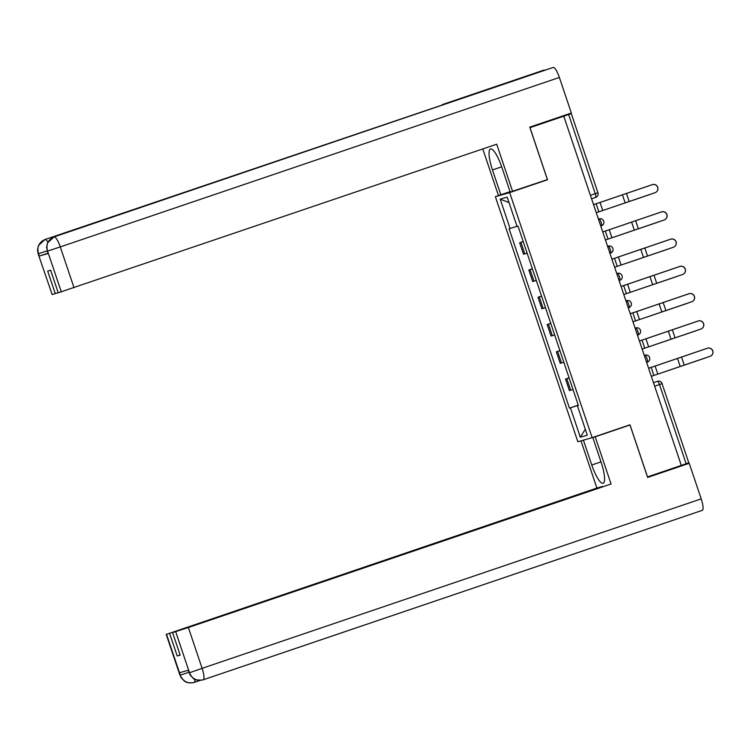<?xml version="1.0" encoding="UTF-8"?>
<svg xmlns="http://www.w3.org/2000/svg" width="750" height="750" viewBox="0 0 750 750"><rect width="100%" height="100%" fill="white"/><g stroke="black" fill="none" stroke-linecap="round" stroke-linejoin="round"><path stroke-width="1.12" d="M510.075 191.7L495.366 196.688L577.837 441.75L592.134 437.653L509.672 192.6L547.519 179.747L529.997 127.659L563.775 116.184L681.309 465.422L647.522 476.887L629.991 424.8L592.134 437.653M688.716 462.834L686.147 463.753L659.503 384.572A3.684 0.863 -108.8 0 0 657.497 381.319L657.656 381.262A3.684 3.581 74 0 0 657.497 381.319L653.466 382.688M681.3 465.403L686.147 463.753M563.775 116.184L571.284 113.578L561.394 116.409M523.247 241.631L519.647 242.728L523.528 254.269L527.128 253.172M523.209 241.528L519.647 242.728M532.425 268.903L528.825 270L532.706 281.541L536.306 280.444M532.388 268.791L528.825 270M541.594 296.175L538.003 297.272L541.884 308.803L545.484 307.706M541.556 296.062L538.003 297.272M550.772 323.438L547.181 324.534L551.062 336.075L554.653 334.978M550.734 323.325L547.181 324.534M559.95 350.709L556.359 351.806L560.241 363.337L563.831 362.241M559.913 350.597L556.359 351.806M569.128 377.972L565.528 379.069L569.419 390.609L573.009 389.513M569.091 377.859L565.528 379.069M516.984 226.228L510.075 228.506L500.194 199.144L507.197 197.137L517.078 226.5L518.053 226.219L578.409 405.553L577.434 405.834L587.316 435.206L580.312 437.213L570.431 407.841L578.306 405.253M510.075 228.506L509.091 228.787L569.447 408.122L570.431 407.841M495.366 196.688L509.672 192.6M543.806 180.806L547.519 179.747M578.269 405.131L569.447 408.122M578.391 405.497L577.434 405.834M500.194 199.144L509.025 202.584M585.3 429.216L580.312 437.213M596.259 212.719L654.975 192.722A4.237 4.237 -126.9 0 0 657.375 186.722A4.237 4.237 -126.9 0 0 652.266 184.678L652.341 184.631A4.237 4.237 53.1 0 1 656.241 192.037L656.175 192.094M594.806 204.225L652.341 184.631M593.559 204.675L652.266 184.678M602.006 210.759L649.631 194.606A4.237 3.703 72.5 0 0 650.269 194.306M593.541 204.619L598.762 202.866M605.438 239.981L664.153 219.984A4.237 4.237 -126.9 0 0 666.553 213.994A4.237 4.237 -126.9 0 0 661.444 211.95L661.509 211.894A4.237 4.237 53.1 0 1 665.419 219.309L665.344 219.356M661.444 211.95L602.728 231.947L661.509 211.894M614.616 267.253L673.331 247.256A4.237 4.237 -126.9 0 0 675.722 241.266A4.237 4.237 -126.9 0 0 670.622 239.213L670.688 239.166A4.237 4.237 53.1 0 1 674.587 246.572L674.522 246.628M617.119 257.4L670.688 239.166M611.906 259.209L670.622 239.213M451.322 102.028A11.344 2.662 71.2 0 1 451.331 102.028A11.344 2.662 71.2 0 1 451.341 102.028L553.191 67.444A11.344 2.662 71.2 0 1 559.378 77.456L571.35 113.025L529.753 127.153L547.406 179.588L510.206 192.084L501.853 167.269A20.747 4.875 -108.8 0 0 490.491 148.959A20.747 4.875 -108.8 0 0 492.469 169.95L500.822 194.775L498.422 195.459L482.775 148.941M512.597 191.4L496.716 144.206L58.228 292.791L50.644 270.234L47.681 271.088L55.266 293.634L52.163 294.525L38.128 253.781L52.163 294.525M510.056 191.644L500.822 194.775M544.087 70.05A11.344 2.662 71.2 0 1 544.116 70.041A11.344 2.662 71.2 0 1 544.144 70.031L442.294 104.616A11.344 2.662 71.2 0 1 443.1 104.822M553.191 67.444L45.028 239.494C39.075 242.203 36.853 246.844 38.4 253.434L38.428 253.706M559.378 77.456L60.281 246.909A11.344 2.662 71.2 0 0 54.103 236.897C48.122 239.625 45.909 244.266 47.466 250.819L46.566 247.387L47.55 242.85L54.094 236.897L451.341 102.028L45.056 239.484A11.344 2.662 71.2 0 1 47.906 242.119M47.887 253.256L39.328 256.041L48.291 253.472L47.194 251.184M55.266 293.634L58.181 292.65M600.994 461.869L591.769 465A20.747 4.875 -108.8 0 0 603.122 483.309A20.747 4.875 -108.8 0 0 601.144 462.319L592.791 437.494L595.191 436.809L611.072 484.003L188.372 627.516L202.106 668.334L701.203 498.881L689.231 463.312L647.634 477.431L629.991 424.997L595.191 436.809M591.769 465L583.416 440.184L581.016 440.869L596.897 488.062L602.503 486.459L166.519 634.322L180.384 675.375L179.559 672.741L188.522 670.172L189.441 672.769M180.122 654.984L177.206 655.978L180.169 655.125L172.584 632.578L611.072 484.003M610.097 431.559L592.791 437.494M626.391 426.028L629.991 424.997M581.559 440.681L581.016 440.869M583.959 439.997L583.416 440.184M596.897 488.062L166.519 634.322M701.203 498.881A11.344 2.662 71.2 0 1 702.281 510.356A11.344 2.662 71.2 0 1 702.253 510.366L203.222 679.8M678.319 466.434L689.231 463.312M172.584 632.578L188.372 627.516M177.206 655.978L169.622 633.431M188.916 672.319L180.356 675.103M194.887 679.312A11.344 2.662 71.2 0 1 194.128 682.406L193.631 682.556C187.678 683.784 184.612 681.272 184.359 681.075L181.078 677.625L180.253 675.131M193.978 682.453L194.128 682.406A11.344 2.662 71.2 0 1 194.109 682.406L200.081 680.381L194.119 682.406A11.344 2.662 71.2 0 1 194.119 682.406C187.725 683.878 183.15 681.534 180.384 675.394M203.166 679.819C196.791 681.3 192.216 678.956 189.45 672.788L202.106 668.334A11.344 2.662 71.2 0 1 203.194 679.809A11.344 2.662 71.2 0 1 203.166 679.819L202.331 680.062C196.688 680.156 193.706 679.622 193.406 678.459L190.144 675.028L189.319 672.534M611.184 238.031L658.809 221.869A4.237 3.703 72.5 0 0 659.447 221.569M603.984 231.487L607.941 230.137M620.363 265.294L667.978 249.141A4.237 3.703 72.5 0 0 668.625 248.841M611.897 259.181L613.162 258.759M623.794 294.516L682.5 274.528A4.237 4.237 -126.9 0 0 684.9 268.528A4.237 4.237 -126.9 0 0 679.8 266.484L679.866 266.428A4.237 4.237 53.1 0 1 683.766 273.844L683.7 273.891M622.341 286.022L679.866 266.428M621.084 286.481L679.8 266.484M632.972 321.788L691.678 301.791A4.237 4.237 -126.9 0 0 694.078 295.8A4.237 4.237 -126.9 0 0 688.978 293.747L689.044 293.7A4.237 4.237 53.1 0 1 692.944 301.106L692.878 301.163M631.509 313.294L689.044 293.7M630.262 313.744L688.978 293.747M642.141 349.05L700.856 329.062A4.237 4.237 -126.9 0 0 703.256 323.062A4.237 4.237 -126.9 0 0 698.156 321.019L698.222 320.972A4.237 4.237 53.1 0 1 702.122 328.378L702.056 328.425M644.653 339.206L698.222 320.972M639.441 341.016L698.156 321.019M629.541 292.566L677.156 276.403A4.237 3.703 72.5 0 0 677.794 276.103M621.066 286.425L626.297 284.672M638.709 319.828L686.334 303.675A4.237 3.703 72.5 0 0 686.972 303.375M630.244 313.688L635.475 311.944M647.888 347.1L695.513 330.938A4.237 3.703 72.5 0 0 696.15 330.637M639.431 340.978L640.688 340.556M651.319 376.322L710.034 356.325A4.237 4.237 -126.9 0 0 712.434 350.334A4.237 4.237 -126.9 0 0 707.325 348.281L707.4 348.234A4.237 4.237 53.1 0 1 711.3 355.641L711.234 355.697M649.866 367.828L707.4 348.234M648.619 368.278L707.325 348.281M657.066 374.363L704.691 358.209A4.237 3.703 72.5 0 0 705.328 357.909M648.6 368.222L653.822 366.478M645.084 355.153A3.684 3.684 0 0 1 649.622 357.591A3.684 3.684 0 0 1 647.288 362.184A3.684 0.863 -108.8 0 0 647.288 362.184L647.278 362.194A3.684 0.863 -108.8 0 0 646.931 358.453A3.684 0.863 -108.8 0 0 644.925 355.2L644.278 355.387L644.925 355.2A3.684 3.581 -106 0 1 645.084 355.153L644.278 355.378M635.906 327.881A3.684 3.684 0 0 1 640.444 330.328A3.684 3.684 0 0 1 638.109 334.922A3.684 0.863 -108.8 0 0 638.109 334.922L638.1 334.922A3.684 0.863 -108.8 0 0 637.753 331.191A3.684 0.863 -108.8 0 0 635.747 327.928L635.906 327.881A3.684 3.581 -106 0 0 635.747 327.928L635.109 328.153M626.728 300.619A3.684 3.684 0 0 1 631.266 303.056A3.684 3.684 0 0 1 628.931 307.65A3.684 0.863 -108.8 0 0 628.931 307.65L628.922 307.659A3.684 0.863 -108.8 0 0 628.575 303.919A3.684 0.863 -108.8 0 0 626.569 300.666L626.728 300.619A3.684 3.581 -106 0 0 626.569 300.666L625.931 300.881M617.55 273.347A3.684 3.684 0 0 1 622.087 275.794A3.684 3.684 0 0 1 619.753 280.387A3.684 0.863 -108.8 0 0 619.753 280.387L619.744 280.387A3.684 0.863 -108.8 0 0 619.406 276.656A3.684 0.863 -108.8 0 0 617.391 273.394L617.55 273.347A3.684 3.581 -106 0 0 617.391 273.394L616.753 273.609M608.381 246.084A3.684 3.684 0 0 1 612.909 248.522A3.684 3.684 0 0 1 610.575 253.116L610.566 253.125A3.684 0.863 -108.8 0 0 610.575 253.116A3.684 0.863 -108.8 0 0 610.228 249.384A3.684 0.863 -108.8 0 0 608.212 246.131L608.381 246.084A3.684 3.581 -106 0 0 608.212 246.131L607.575 246.347M599.203 218.812A3.684 3.684 0 0 1 603.741 221.259A3.684 3.684 0 0 1 601.406 225.853A3.684 0.863 -108.8 0 0 601.406 225.853L601.397 225.853A3.684 0.863 -108.8 0 0 601.05 222.122A3.684 0.863 -108.8 0 0 599.044 218.859L599.203 218.812A3.684 3.581 -106 0 0 599.044 218.859L598.406 219.075M597.834 192.787L597.928 192.759A3.684 3.684 0 0 1 595.622 197.428L591.581 198.806L595.613 197.438A3.684 0.863 -108.8 0 0 595.622 197.428A3.684 0.863 -108.8 0 0 595.266 193.697L568.622 114.516M561.506 362.972L557.625 351.441M552.337 335.709L548.447 324.169M543.159 308.438L539.278 296.906M533.981 281.175L530.1 269.634M524.803 253.903L520.922 242.372M570.684 390.244L566.803 378.703M590.419 195.347L597.928 192.759L571.284 113.578M654.656 386.222L662.166 383.634A3.684 3.684 0 0 0 657.656 381.262M662.062 383.663L688.809 462.816M596.156 203.794L598.856 211.838M622.416 194.738L625.116 202.772M600.047 202.463L602.756 210.497M626.438 193.369L629.138 201.403M605.325 231.066L608.034 239.1M631.584 222L634.294 230.044M609.225 229.725L611.934 237.769M635.616 220.631L638.316 228.675M614.503 258.328L617.212 266.372M640.763 249.272L643.472 257.306M618.403 256.997L621.112 265.041M644.784 247.903L647.494 255.938M39.328 256.041L38.4 253.444M61.331 291.9L47.466 250.847M47.494 251.109L48.291 253.472M47.597 251.081L60.281 246.909L74.025 287.719M501.703 166.819L492.469 169.95M44.991 239.503A11.344 2.662 71.2 0 1 45.028 239.494A11.344 2.662 71.2 0 1 45.056 239.484L38.466 245.466L37.5 250.003L38.128 253.781M47.1 250.894L38.531 253.678M189.422 672.506L175.688 631.688M623.681 285.6L626.391 293.634M649.941 276.534L652.65 284.578M627.581 284.259L630.281 292.303M653.962 275.166L656.672 283.209M632.859 312.863L635.559 320.906M659.119 303.806L661.819 311.841M636.759 311.531L639.459 319.575M663.141 302.438L665.85 310.472M642.038 340.134L644.738 348.169M668.297 331.069L670.997 339.113M645.928 338.794L648.638 346.837M672.319 329.7L675.028 337.744M651.206 367.397L653.916 375.441M677.475 358.341L680.175 366.375M655.106 366.066L657.816 374.109M681.497 356.972L684.197 365.006M702.281 510.356L202.678 679.969M166.209 634.387L179.944 675.206M189.019 672.609L188.231 670.266"/></g></svg>
